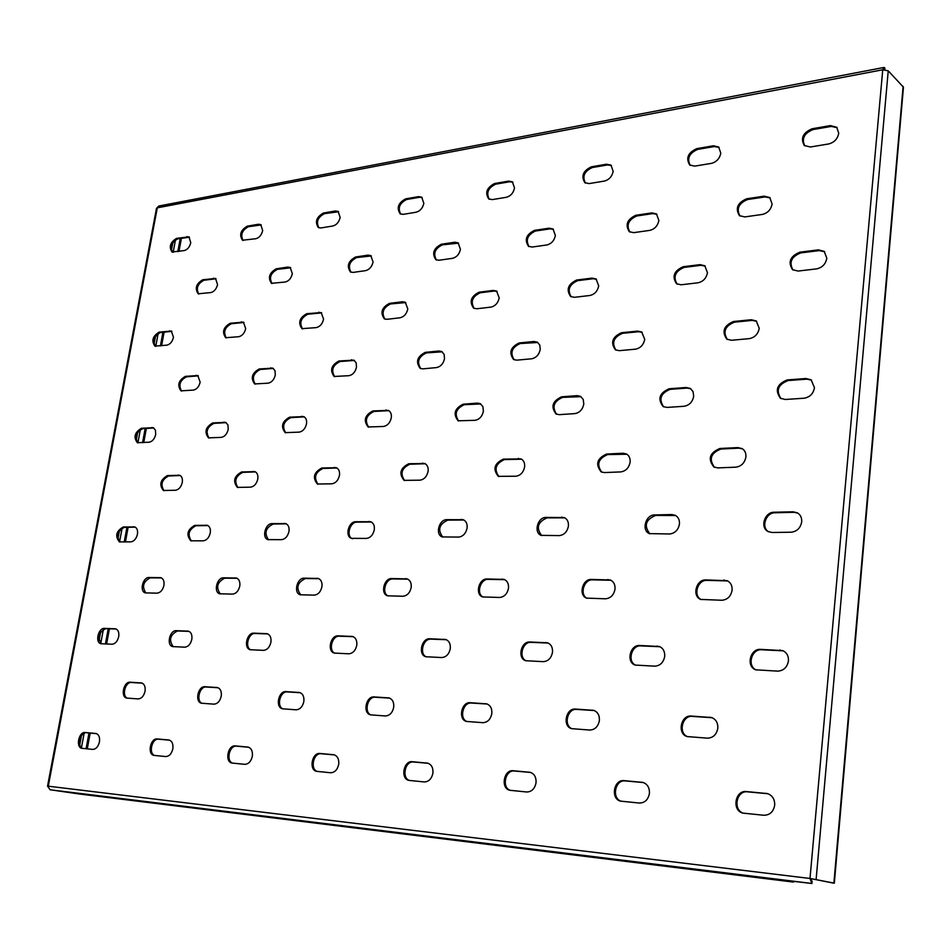 <?xml version="1.0" encoding="UTF-8"?>
<svg xmlns="http://www.w3.org/2000/svg" width="951" height="951" viewBox="0 0 951 951"><rect width="100%" height="100%" fill="white"/><g stroke="black" fill="none" stroke-linecap="round" stroke-linejoin="round"><path stroke-width="1.43" d="M221.25 696.156C221.749 691.555 220.489 688.679 217.47 687.549L204.988 686.729C197.986 685.873 194.575 702.028 201.517 703.229L213.904 704.144C217.577 703.883 220.026 701.22 221.25 696.156M218.041 687.739L206.165 687.014C199.532 686.182 195.787 701.22 202.111 703.324M145.051 691.234C145.598 686.777 144.457 684.007 141.64 682.961L130.156 682.212C123.666 681.403 120.278 697.024 126.733 698.082L138.145 698.914C141.544 698.652 143.851 696.096 145.051 691.234M142.222 683.151L131.345 682.497C125.223 681.701 121.514 696.168 127.339 698.177M172.844 748.782C173.379 744.003 172.107 741.091 169.028 740.021L157.272 738.939C150.377 737.905 147.072 754.428 154.003 755.391L165.688 756.556C169.23 756.39 171.62 753.798 172.844 748.782M99.439 741.899C100.01 737.298 98.868 734.493 96.015 733.494L85.162 732.496C78.767 731.521 75.486 747.462 81.917 748.318L92.699 749.388C95.98 749.222 98.226 746.725 99.439 741.899M756.83 877.191L750.898 876.263L756.83 877.191M89.584 794.988L84.437 794.168L89.584 794.988M371.805 829.759L366.313 828.88L371.805 829.759M252.336 756.223C252.823 751.29 251.409 748.235 248.092 747.082L235.301 745.905C227.836 744.799 224.543 761.953 232.02 763.047L244.728 764.319C248.556 764.152 251.1 761.466 252.336 756.223M338.711 764.319C339.15 759.195 337.581 756.009 333.979 754.761L320.011 753.477C311.928 752.289 308.623 770.108 316.719 771.356L330.591 772.747C334.752 772.592 337.462 769.787 338.711 764.319M334.562 754.928L321.188 753.739C313.461 752.574 309.788 769.335 317.325 771.439M432.907 773.151C433.287 767.837 431.54 764.497 427.641 763.142L412.306 761.715C403.509 760.455 400.216 778.976 409.001 780.402L424.217 781.936C428.746 781.793 431.647 778.869 432.907 773.151M428.212 763.308L413.471 761.989C405.031 760.741 401.346 778.251 409.596 780.498M536.031 782.816C536.352 777.3 534.403 773.793 530.171 772.319L513.255 770.738C503.661 769.371 500.357 788.641 509.938 790.293L526.699 791.993C531.657 791.862 534.771 788.807 536.031 782.816M530.729 772.474L514.384 770.999C505.136 769.668 501.45 787.987 510.509 790.4M649.426 793.443C649.664 787.725 647.488 784.052 642.9 782.411L624.118 780.64C613.621 779.166 610.316 799.209 620.765 801.158L639.357 803.048C644.814 802.941 648.166 799.743 649.426 793.443M643.435 782.566L625.211 780.914C615.047 779.463 611.362 798.638 621.324 801.265M774.696 805.188C774.851 799.28 772.438 795.405 767.457 793.586L746.452 791.565C734.945 789.972 731.604 810.811 743.04 813.129L763.784 815.257C769.811 815.185 773.448 811.821 774.696 805.188M767.968 793.74L747.486 791.838C736.3 790.281 732.591 810.323 743.563 813.248M118.697 636.647C119.244 632.451 118.221 629.847 115.63 628.813L104.432 628.373C98.298 627.779 94.862 642.579 100.877 643.708L112.016 644.231C115.285 643.886 117.508 641.366 118.697 636.647M116.2 629.027L105.609 628.682C98.654 632.391 97.287 637.443 101.484 643.803M191.817 639.298C192.34 634.983 191.21 632.272 188.441 631.167L176.28 630.668C169.694 630.038 166.199 645.313 172.654 646.597L184.732 647.167C188.262 646.823 190.616 644.196 191.817 639.298M189.011 631.369L177.445 630.988C170.027 634.828 168.624 640.071 173.248 646.704M270.928 642.163C271.404 637.729 270.167 634.911 267.207 633.711L253.953 633.152C246.856 632.498 243.301 648.237 250.22 649.711L263.391 650.353C267.207 649.985 269.715 647.262 270.928 642.163M267.778 633.913L255.106 633.485C248.377 632.831 244.514 647.524 250.826 649.83M356.768 645.265C357.207 640.712 355.852 637.776 352.69 636.481L338.164 635.85C330.52 635.149 326.894 651.387 334.336 653.075L348.744 653.801C352.88 653.432 355.555 650.591 356.768 645.265M353.249 636.683L339.317 636.195C332.018 635.506 328.083 650.746 334.918 653.206M450.275 648.653C450.667 643.982 449.169 640.926 445.793 639.5L429.804 638.775C421.543 638.038 417.834 654.787 425.834 656.737L441.68 657.557C446.185 657.177 449.05 654.217 450.275 648.653M446.34 639.714L430.934 639.131C423.017 638.418 418.987 654.205 426.417 656.879M552.483 652.35C552.828 647.572 551.2 644.398 547.598 642.828L529.897 641.984C520.958 641.2 517.118 658.437 525.737 660.719L543.271 661.658C548.192 661.278 551.259 658.175 552.483 652.35M548.133 643.042L530.991 642.353C522.384 641.58 518.236 657.926 526.295 660.874M664.701 656.416C664.975 651.542 663.204 648.249 659.388 646.514L639.654 645.491C629.966 644.671 625.96 662.36 635.244 665.07L654.763 666.164C660.16 665.771 663.477 662.526 664.701 656.416M659.911 646.728L640.701 645.884C631.345 645.063 627.042 661.932 635.779 665.225M788.45 660.897C788.664 655.976 786.762 652.552 782.768 650.615L760.55 649.367C750.054 648.487 745.822 666.568 755.772 669.813L777.704 671.133C783.66 670.728 787.238 667.317 788.45 660.897M783.255 650.841L761.549 649.759C751.361 648.903 746.844 666.235 756.283 669.98M137.443 534.212C137.966 530.396 137.051 527.971 134.721 526.925L123.19 526.997C116.165 531.145 114.881 536.102 119.351 541.88L130.81 541.88C134.067 541.369 136.278 538.813 137.443 534.212M135.28 527.163L124.331 527.365C117.627 531.003 116.165 535.889 119.945 542.011M210.278 532.857C210.765 528.958 209.779 526.438 207.306 525.321L194.765 525.368C187.311 529.612 185.98 534.747 190.794 540.798L203.252 540.822C206.759 540.287 209.101 537.636 210.278 532.857M207.865 525.558L195.906 525.76C188.774 529.505 187.264 534.569 191.389 540.941M288.985 531.383C289.437 527.401 288.367 524.809 285.752 523.597L272.069 523.621C265.317 523.359 261.561 537.85 267.932 539.621L281.52 539.669C285.312 539.122 287.796 536.364 288.985 531.383M286.299 523.835L273.199 524.025C265.567 527.876 264.009 533.131 268.515 539.776M374.29 529.79C374.718 525.737 373.553 523.062 370.795 521.742L355.781 521.719C348.541 521.445 344.666 536.305 351.466 538.337L366.349 538.432C370.45 537.85 373.101 534.973 374.29 529.79M371.342 521.992L356.898 522.147C349.659 521.873 345.795 536.721 352.583 538.753M467.096 528.067C467.476 523.953 466.216 521.184 463.315 519.733L446.768 519.662C438.993 519.389 434.964 534.581 442.203 536.923L458.608 537.077C463.066 536.483 465.895 533.475 467.096 528.067M463.85 519.995L447.862 520.102C439.124 524.132 437.424 529.802 442.762 537.113M568.401 526.176C568.734 522.028 567.39 519.163 564.371 517.582L545.993 517.403C537.648 517.13 533.416 532.619 541.107 535.354L559.295 535.603C564.169 534.973 567.2 531.823 568.401 526.176M564.882 517.843L547.063 517.879C537.695 521.968 535.9 527.864 541.654 535.556M679.442 524.096C679.727 519.959 678.313 517.011 675.186 515.276L671.846 514.55L654.645 514.943C645.681 514.669 641.2 530.385 649.343 533.606L669.647 533.986C674.984 533.321 678.253 530.028 679.442 524.096M675.685 515.537L655.667 515.442C645.622 519.555 643.684 525.689 649.866 533.82M801.705 521.814C801.931 517.724 800.469 514.729 797.307 512.815L793.086 511.804L774.126 512.232C764.521 511.959 759.694 527.781 768.242 531.597L772.129 532.489L791.113 532.215C796.997 531.514 800.516 528.043 801.705 521.814M797.782 513.088L794.049 512.327L775.101 512.755C765.793 512.482 760.752 527.579 768.741 531.835M155.691 434.476L155.465 430.173L153.289 427.7L141.449 428.271C134.662 432.336 133.295 437.151 137.36 442.714L149.117 442.215C152.362 441.561 154.549 438.982 155.691 434.476M153.824 427.974L142.579 428.699C136.112 432.265 134.566 436.985 137.943 442.869M228.228 429.329L227.931 424.931L225.625 422.351L212.751 422.933C205.559 427.07 204.132 432.051 208.483 437.876L221.262 437.365C224.757 436.675 227.075 434.001 228.228 429.329M226.172 422.624L213.868 423.385C207.009 427.047 205.404 431.932 209.054 438.054M306.519 423.766C306.959 420.187 306.032 417.798 303.738 416.597L289.675 417.168C282.043 421.376 280.545 426.535 285.181 432.646L299.137 432.134C302.894 431.409 305.366 428.616 306.519 423.766M304.261 416.871L290.768 417.644C283.469 421.388 281.793 426.452 285.752 432.836M391.301 417.739C391.705 414.137 390.706 411.688 388.317 410.38L372.887 410.939C364.78 415.195 363.199 420.544 368.132 426.975L383.431 426.476C387.509 425.703 390.136 422.791 391.301 417.739M388.84 410.666L373.969 411.438C366.183 415.266 364.423 420.508 368.691 427.177M483.393 411.201L482.894 406.6L480.243 403.652L477.414 403.117L463.196 404.187C454.59 408.466 452.89 414.006 458.12 420.794L475.001 420.318C479.423 419.51 482.228 416.467 483.393 411.201M480.754 403.949L464.266 404.71C455.969 408.597 454.102 414.03 458.667 421.02M583.795 404.068L583.225 399.432L580.502 396.353L577.102 395.652L561.577 396.817C552.424 401.108 550.581 406.85 556.085 414.018L559.271 414.66L574.808 413.614C579.635 412.746 582.63 409.572 583.795 404.068M581.002 396.662L562.612 397.375C553.767 401.298 551.758 406.921 556.62 414.267M693.695 396.258L693.065 391.646L690.307 388.436L686.147 387.497L669.147 388.769C659.4 393.025 657.391 398.956 663.109 406.564L666.996 407.42L684.031 406.279C689.309 405.352 692.53 402.023 693.695 396.258M690.783 388.757L687.133 388.079L670.134 389.351C660.695 393.274 658.532 399.099 663.62 406.826M814.484 387.687L811.108 379.829L805.961 378.522L787.238 379.925C776.908 384.097 774.649 390.219 780.486 398.291L785.3 399.479L804.059 398.219C809.86 397.233 813.331 393.726 814.484 387.687M811.56 380.162L806.888 379.152L788.177 380.543C778.144 384.418 775.743 390.421 780.973 398.576M173.462 337.332L171.358 331.055L159.245 332.089C152.671 336.083 151.233 340.755 154.918 346.128L166.936 345.142C170.17 344.345 172.345 341.742 173.462 337.332M171.881 331.352L160.339 332.577C154.121 336.072 152.493 340.66 155.489 346.307M245.691 328.594L243.432 322.151L230.261 323.233C223.319 327.287 221.809 332.113 225.708 337.724L238.784 336.713C242.255 335.858 244.562 333.159 245.691 328.594M243.955 322.46L231.355 323.744C224.757 327.322 223.057 332.054 226.279 337.926M323.566 319.167L321.176 312.57L306.781 313.687C299.446 317.789 297.841 322.781 301.978 328.666L316.255 327.62C320 326.716 322.437 323.899 323.566 319.167M321.688 312.891L307.862 314.222C300.861 317.884 299.089 322.769 302.537 328.891M407.801 308.968L405.281 302.24L402.475 301.752L389.482 303.369C381.72 307.518 380.008 312.677 384.359 318.847L387.021 319.31L400.026 317.777C404.068 316.826 406.659 313.889 407.801 308.968M405.792 302.561L390.552 303.94C383.122 307.66 381.244 312.713 384.905 319.096M499.204 297.901L496.577 291.065L493.248 290.424L479.149 292.183C470.923 296.355 469.081 301.681 473.634 308.183L476.784 308.766L490.906 307.114C495.293 306.103 498.051 303.024 499.204 297.901M497.076 291.398L494.282 291.03L480.184 292.789C472.29 296.557 470.293 301.776 474.169 308.445M598.714 285.847L596.027 278.928L592.045 278.108L576.675 280.022C567.973 284.183 565.976 289.686 570.671 296.534L574.44 297.306L589.834 295.499C594.613 294.418 597.561 291.196 598.714 285.847M596.503 279.285L593.044 278.75L577.685 280.652C569.304 284.444 567.141 289.841 571.194 296.819M707.473 272.675L704.774 265.745L699.984 264.64L683.163 266.732C673.962 270.857 671.751 276.527 676.553 283.755L681.082 284.789L697.939 282.804C703.158 281.651 706.331 278.274 707.473 272.675M705.238 266.114L700.946 265.317L684.126 267.409C675.246 271.19 672.892 276.741 677.053 284.064M826.823 258.232L824.22 251.385L818.383 249.863L799.898 252.17C790.186 256.211 787.725 262.036 792.504 269.668L798.032 271.059L816.552 268.883C822.27 267.635 825.694 264.093 826.823 258.232M824.66 251.765L819.287 250.6L800.813 252.895C791.422 256.615 788.807 262.321 792.979 270.001M190.782 242.695L188.94 236.858L176.589 238.356C170.229 242.291 168.719 246.844 172.048 252.003L184.316 250.565C187.525 249.626 189.689 246.998 190.782 242.695M189.439 237.191L177.659 238.903C171.655 242.339 169.979 246.784 172.606 252.217M262.69 230.546L260.74 224.602L258.363 224.258L247.308 226.16C240.603 230.154 239.01 234.838 242.517 240.234L255.843 238.725C259.302 237.726 261.584 235.004 262.69 230.546M261.24 224.935L248.366 226.73C242.029 230.249 240.258 234.826 243.076 240.472M340.149 217.458L338.104 211.407L335.358 210.979L323.435 213.036C316.374 217.066 314.674 221.904 318.347 227.551L320.962 227.955L332.898 225.981C336.618 224.923 339.031 222.082 340.149 217.458M338.604 211.752L324.481 213.642C317.777 217.22 315.91 221.94 318.894 227.8M423.837 203.312L421.709 197.19L418.511 196.643L405.613 198.866C398.172 202.932 396.353 207.924 400.181 213.832L403.224 214.344L416.134 212.216C420.152 211.086 422.72 208.126 423.837 203.312M422.196 197.546L419.546 197.273L406.648 199.496C399.551 203.134 397.577 208.007 400.716 214.106M514.527 187.989L512.351 181.807L508.607 181.106L494.615 183.519C486.757 187.597 484.796 192.744 488.743 198.949L492.321 199.603L506.324 197.297C510.675 196.096 513.409 192.994 514.527 187.989M512.839 182.176L509.605 181.784L495.626 184.185C488.113 187.87 485.997 192.887 489.278 199.246M613.157 171.335L610.97 165.129L606.524 164.214L591.296 166.841C583.011 170.907 580.883 176.208 584.913 182.735L589.133 183.591L604.384 181.07C609.115 179.787 612.04 176.541 613.157 171.335M611.434 165.522L607.511 164.927L592.283 167.554C584.342 171.251 582.06 176.422 585.424 183.056M720.787 153.147L718.647 147.001L713.369 145.788L696.726 148.653C688.001 152.695 685.647 158.139 689.689 164.987L694.717 166.128L711.384 163.37C716.543 161.991 719.681 158.579 720.787 153.147M719.099 147.417L714.296 146.561L697.665 149.414C689.285 153.111 686.788 158.413 690.176 165.343M838.734 133.223L836.725 127.244L830.389 125.603L812.13 128.754C802.953 132.712 800.338 138.287 804.284 145.479L810.323 147.001L828.606 143.97C834.265 142.495 837.641 138.905 838.734 133.223M837.142 127.672L831.269 126.424L813.01 129.574C804.189 133.211 801.443 138.644 804.748 145.86M303.844 701.493C304.308 696.738 302.917 693.743 299.66 692.518L286.049 691.615C278.488 690.711 275.029 707.425 282.506 708.804L296.034 709.803C300.017 709.541 302.62 706.771 303.844 701.493M300.243 692.708L287.214 691.912C280.022 691.02 276.218 706.676 283.113 708.911M393.702 707.306C394.118 702.397 392.585 699.27 389.078 697.939L374.147 696.928C365.957 695.966 362.462 713.262 370.545 714.855L385.357 715.96C389.684 715.699 392.466 712.81 393.702 707.306M389.637 698.117L375.3 697.238C367.466 696.287 363.627 712.584 371.128 714.962M491.81 713.642C492.178 708.578 490.478 705.321 486.698 703.859L470.246 702.718C461.366 701.695 457.811 719.598 466.549 721.452L482.87 722.677C487.59 722.427 490.573 719.408 491.81 713.642M487.257 704.037L471.375 703.039C462.84 702.028 458.929 718.992 467.131 721.571M599.368 720.596C599.665 715.378 597.799 711.966 593.745 710.361L575.486 709.066C565.833 707.972 562.196 726.493 571.67 728.656L589.739 730.047C594.922 729.797 598.131 726.647 599.368 720.596M594.28 710.552L576.579 709.398C567.26 708.317 563.277 725.958 572.229 728.787M717.803 728.252C718.041 722.903 715.984 719.336 711.645 717.541L691.246 716.055C680.726 714.879 676.969 733.994 687.24 736.573L707.413 738.166C713.107 737.917 716.578 734.612 717.803 728.252M712.156 717.732L692.28 716.388C682.093 715.235 678.004 733.542 687.775 736.704M163.929 585.388C164.44 581.334 163.429 578.779 160.897 577.697L149.045 577.495C142.828 577.067 139.286 591.546 145.301 592.877L157.07 593.162C160.457 592.723 162.74 590.131 163.929 585.388M161.456 577.923L150.21 577.851C143.161 581.584 141.723 586.636 145.895 592.996M239.783 586.03C240.27 581.881 239.165 579.218 236.466 578.053L223.568 577.816C216.899 577.376 213.274 592.271 219.705 593.793L232.508 594.102C236.169 593.662 238.582 590.963 239.783 586.03M237.025 578.279L224.721 578.184C217.185 582.036 215.711 587.278 220.299 593.923M321.925 586.719C322.377 582.476 321.165 579.718 318.3 578.458L304.189 578.172C297.021 577.709 293.312 593.02 300.195 594.767L314.187 595.136C318.145 594.672 320.725 591.867 321.925 586.719M318.847 578.683L305.33 578.553C297.283 582.511 295.761 587.968 300.778 594.91M411.165 587.48C411.581 583.141 410.261 580.276 407.218 578.909L391.717 578.553C384.002 578.065 380.186 593.793 387.544 595.813L402.915 596.253C407.206 595.766 409.964 592.842 411.165 587.48M407.765 579.135L392.846 578.945C385.464 578.458 381.363 593.234 388.127 595.968M508.476 588.3C508.844 583.878 507.418 580.918 504.196 579.409L487.067 578.969C478.745 578.458 474.787 594.589 482.668 596.931L499.644 597.466C504.315 596.966 507.263 593.911 508.476 588.3M504.731 579.646L488.16 579.373C480.184 578.874 475.94 594.113 483.239 597.097M615 589.204C615.321 584.722 613.775 581.655 610.399 579.991L591.332 579.421C582.369 578.886 578.22 595.385 586.648 598.131L605.502 598.797C610.625 598.274 613.787 595.076 615 589.204M610.911 580.241L592.39 579.848C583.748 579.325 579.325 594.981 587.183 598.322M732.104 590.191C732.365 585.697 730.737 582.523 727.218 580.692L705.832 579.92C696.168 579.361 691.757 596.146 700.732 599.415L721.857 600.259C727.491 599.712 730.903 596.36 732.104 590.191M727.705 580.93L706.843 580.36C697.487 579.825 692.827 595.837 701.256 599.617M182.283 482.407C182.77 478.733 181.891 476.344 179.62 475.262L167.435 475.583C160.315 479.732 158.972 484.701 163.394 490.502L175.483 490.252C178.859 489.658 181.13 487.043 182.283 482.407M180.167 475.524L168.565 475.999C161.777 479.649 160.244 484.535 163.976 490.657M257.792 478.995C258.256 475.25 257.293 472.802 254.904 471.637L241.625 471.946C234.077 476.166 232.674 481.325 237.405 487.399L250.589 487.162C254.226 486.532 256.627 483.809 257.792 478.995M255.45 471.898L242.755 472.374C235.527 476.13 233.934 481.194 237.988 487.566M339.471 475.31C339.899 471.518 338.865 468.986 336.345 467.714L321.818 468.011C313.794 472.302 312.32 477.64 317.396 484.035L331.816 483.809C335.739 483.156 338.294 480.326 339.471 475.31M336.892 467.987L322.924 468.463C315.221 472.302 313.568 477.557 317.967 484.214M428.105 471.304C428.497 467.464 427.379 464.861 424.752 463.494L408.764 463.743C400.228 468.082 398.659 473.634 404.08 480.362L419.938 480.184C424.194 479.494 426.916 476.534 428.105 471.304M425.287 463.755L409.857 464.219C401.619 468.142 399.884 473.586 404.65 480.564M524.619 466.953C524.964 463.089 523.787 460.415 521.053 458.917L503.364 459.107C494.258 463.482 492.582 469.223 498.348 476.356L515.882 476.225C520.518 475.5 523.43 472.409 524.619 466.953M521.576 459.19L504.422 459.606C495.626 463.589 493.783 469.235 498.906 476.57M630.109 462.186C630.418 458.334 629.182 455.588 626.376 453.948L622.976 453.235L606.655 454.031C596.955 458.406 595.136 464.373 601.222 471.934L604.396 472.576L620.741 471.91C625.806 471.137 628.932 467.892 630.109 462.186M626.875 454.245L607.689 454.566C598.274 458.572 596.301 464.445 601.757 472.16M745.905 456.955C746.166 453.163 744.883 450.37 742.065 448.587L737.857 447.6L719.919 448.48C709.565 452.807 707.568 458.988 713.928 467.024L717.839 467.904L735.801 467.167C741.364 466.347 744.728 462.947 745.905 456.955M742.541 448.884L738.832 448.159L720.906 449.038C710.837 453.033 708.685 459.107 714.427 467.274M200.15 382.171L197.82 375.55L185.338 376.37C178.455 380.436 177.017 385.262 181.011 390.849L193.41 390.088C196.774 389.339 199.021 386.7 200.15 382.171M198.343 375.847L186.432 376.846C179.905 380.424 178.289 385.143 181.593 391.027M275.303 374.932L275.017 370.7L272.806 368.144L259.195 368.976C251.92 373.101 250.41 378.094 254.654 383.942L268.17 383.17C271.784 382.385 274.161 379.627 275.303 374.932M273.329 368.429L260.289 369.475C253.346 373.137 251.67 378.022 255.225 384.145M356.506 367.11L356.161 362.818L353.843 360.144L338.936 361C331.233 365.172 329.64 370.331 334.146 376.477L348.934 375.693C352.833 374.86 355.353 371.996 356.506 367.11M354.366 360.453L340.018 361.523C332.648 365.255 330.877 370.319 334.704 376.703M444.521 358.622L444.105 354.295L441.716 351.513L438.886 351.002L425.311 352.357C417.132 356.566 415.432 361.903 420.187 368.382L422.85 368.857L436.45 367.597C440.67 366.706 443.368 363.722 444.521 358.622M442.227 351.822L426.369 352.904C418.523 356.708 416.645 361.939 420.734 368.608M540.239 349.409L539.776 345.047L537.303 342.158L533.927 341.48L519.151 342.966C510.485 347.186 508.642 352.714 513.623 359.537L516.809 360.156L531.609 358.789C536.209 357.838 539.086 354.711 540.239 349.409M537.802 342.479L520.185 343.549C511.84 347.388 509.831 352.797 514.17 359.787M644.73 339.341L641.723 331.994L637.645 331.103L621.49 332.719C612.289 336.927 610.28 342.633 615.452 349.849L619.291 350.669L635.47 349.172C640.487 348.161 643.565 344.892 644.73 339.341M642.198 332.327L638.632 331.721L622.489 333.337C613.609 337.189 611.445 342.788 615.975 350.123M759.231 328.309L756.235 320.939L751.254 319.738L733.53 321.509C723.782 325.658 721.559 331.542 726.826 339.174L731.509 340.28L749.269 338.639C754.761 337.557 758.09 334.11 759.231 328.309M756.687 321.295L752.205 320.392L734.481 322.163C725.054 325.979 722.665 331.756 727.325 339.471M217.553 284.575L215.508 278.453L202.765 279.749C196.12 283.731 194.61 288.426 198.212 293.8L210.872 292.563C214.213 291.66 216.436 288.997 217.553 284.575M216.032 278.762L203.847 280.272C197.558 283.79 195.87 288.367 198.771 294.014M292.337 273.71L290.186 267.457L287.796 267.088L276.277 268.8C269.276 272.842 267.671 277.68 271.475 283.315L285.264 282.019C288.866 281.068 291.22 278.298 292.337 273.71M290.697 267.778L277.347 269.359C270.69 272.949 268.919 277.668 272.034 283.541M373.065 261.977L370.795 255.605L368.013 255.141L355.579 256.996C348.185 261.085 346.473 266.078 350.467 271.974L353.118 272.414L365.564 270.643C369.44 269.644 371.936 266.744 373.065 261.977M371.306 255.95L356.637 257.578C349.588 261.24 347.709 266.114 351.014 272.224M460.462 249.281L458.109 242.814L454.84 242.22L441.359 244.229C433.549 248.342 431.718 253.501 435.879 259.694L438.982 260.241L452.474 258.339C456.67 257.257 459.333 254.238 460.462 249.281M458.596 243.159L442.393 244.847C434.928 248.556 432.931 253.584 436.414 259.956M555.384 235.491L552.971 228.953L549.107 228.192L534.45 230.368C526.2 234.493 524.215 239.807 528.518 246.321L532.191 247.034L546.861 244.966C551.414 243.813 554.255 240.662 555.384 235.491M553.458 229.322L550.118 228.846L535.461 231.022C527.543 234.766 525.404 239.961 529.041 246.618M658.865 220.454L656.452 213.916L651.839 212.893L635.839 215.283C627.125 219.372 624.95 224.852 629.336 231.711L633.723 232.65L649.735 230.38C654.692 229.155 657.735 225.851 658.865 220.454M656.915 214.296L652.802 213.595L636.813 215.972C628.433 219.717 626.103 225.066 629.847 232.032M772.105 204.001L769.751 197.535L764.2 196.168L746.678 198.783C737.489 202.813 735.075 208.447 739.462 215.663L744.74 216.923L762.286 214.439C767.719 213.119 770.988 209.648 772.105 204.001M770.191 197.927L765.127 196.916L747.605 199.52C738.749 203.229 736.193 208.721 739.949 216.008M248.675 747.248L236.49 746.166C229.393 745.085 225.732 761.145 232.638 763.13M169.599 740.187L158.472 739.189C151.922 738.178 148.297 753.584 154.644 755.474M96.574 733.661L86.363 732.745C80.324 731.783 76.722 746.618 82.582 748.401M793.681 881.339L793.61 882.041L791.969 881.898L79.468 794.002L50.118 789.77L47.55 786.132L156.499 208.328L158.805 206.034L883.883 67.473L882.742 69.78L888.234 70.826L903.45 87.207L834.336 883.158L810.002 878.462L811.916 883.515L785.55 880.388L793.289 881.957L793.348 881.292M884.525 69.649L883.919 69.649M884.596 69.649L884.763 67.866L883.883 67.473M884.763 67.866L884.882 69.661M831.364 882.683L811.013 878.665L811.797 881.244M811.013 878.665L810.002 878.462L882.742 69.78L157.284 207.829L48.275 786.192L810.002 878.462M47.55 786.132L48.263 786.287M181.415 238.261L178.978 251.444M164.107 332.113L161.587 345.772M146.359 428.425L143.744 442.572M128.123 527.282L125.425 541.951M109.413 628.801L106.607 644.017M90.179 733.09L87.278 748.853M180.238 238.463L177.813 251.635M162.93 332.256L160.41 345.914M145.17 428.509L142.567 442.655M126.947 527.306L124.236 541.975M108.224 628.766L105.418 643.97M88.99 732.983L86.077 748.746M831.911 882.849L834.336 883.158M217.91 687.728L216.733 687.43M142.198 683.151L141.01 682.866M169.456 740.14L168.577 739.949M96.384 733.59L95.623 733.435M248.603 747.224L247.557 746.999M334.526 754.928L333.349 754.666M428.021 763.284L426.868 763.023M530.337 772.426L529.22 772.164M642.781 782.483L641.699 782.209M766.922 793.586L765.912 793.3M116.034 629.015L114.857 628.706M188.714 631.345L187.537 631.024M267.302 633.877L266.137 633.544M352.559 636.623L351.418 636.267M445.377 639.607L444.26 639.238M546.801 642.864L545.708 642.484M658.08 646.442L657.034 646.05M780.735 650.377L779.749 649.973M134.733 527.139L133.58 526.759M207.128 525.511L205.987 525.118M285.324 523.751L284.194 523.347M370.058 521.849L368.94 521.421M462.186 519.781L461.092 519.329M562.719 517.522L561.661 517.059M672.856 515.05L671.846 514.55M794.049 512.327L793.086 511.804M152.933 427.926L151.815 427.498M225.03 422.553L223.925 422.101M302.834 416.752L301.729 416.265M387.045 410.463L385.951 409.964M478.484 403.652L477.414 403.117M578.125 396.21L577.102 395.652M687.133 388.079L686.147 387.497M806.888 379.152L805.961 378.522M170.669 331.293L169.575 330.805M242.457 322.365L241.376 321.842M319.857 312.736L318.775 312.19M403.533 302.323L402.475 301.752M494.282 291.03L493.248 290.424M593.044 278.75L592.045 278.108M700.946 265.317L699.984 264.64M819.287 250.6L818.383 249.863M187.941 237.132L186.871 236.585M259.421 224.828L258.363 224.258M336.404 211.586L335.358 210.979M419.546 197.273L418.511 196.643M509.605 181.784L508.607 181.106M607.511 164.927L606.524 164.214M714.296 146.561L713.369 145.788M831.269 126.424L830.389 125.603M299.957 692.685L298.792 692.376M389.173 698.07L388.02 697.761M486.543 703.954L485.414 703.633M593.234 710.397L592.14 710.076M710.647 717.494L709.612 717.161M161.028 577.899L159.863 577.542M236.407 578.232L235.254 577.875M318.003 578.6L316.861 578.22M406.624 579.004L405.495 578.612M503.198 579.444L502.104 579.028M608.878 579.92L607.82 579.492M724.983 580.443L723.984 579.991M179.335 475.476L178.206 475.06M254.381 471.815L253.251 471.375M335.513 467.844L334.407 467.393M423.528 463.553L422.446 463.078M519.329 458.869L518.271 458.37M623.999 453.77L622.976 453.235M738.832 448.159L737.857 447.6M197.166 375.776L196.061 375.3M271.855 368.322L270.762 367.823M352.536 360.274L351.454 359.751M439.944 351.549L438.886 351.002M534.961 342.075L533.927 341.48M638.632 331.721L637.645 331.103M752.205 320.392L751.254 319.738M214.522 278.691L213.452 278.156M288.866 267.647L287.796 267.088M369.071 255.736L368.013 255.141M455.874 242.85L454.84 242.22M550.118 228.846L549.107 228.192M652.802 213.595L651.839 212.893M765.127 196.916L764.2 196.168M747.605 199.52L746.678 198.783M636.813 215.972L635.839 215.283M535.461 231.022L534.45 230.368M442.393 244.847L441.359 244.229M356.637 257.578L355.579 256.996M277.347 269.359L276.277 268.8M203.847 280.272L202.765 279.749M734.481 322.163L733.53 321.509M622.489 333.337L621.49 332.719M520.185 343.549L519.151 342.966M426.369 352.904L425.311 352.357M340.018 361.523L338.936 361M260.289 369.475L259.195 368.976M186.432 376.846L185.338 376.37M720.906 449.038L719.919 448.48M607.689 454.566L606.655 454.031M504.422 459.606L503.364 459.107M409.857 464.219L408.764 463.743M322.924 468.463L321.818 468.011M242.755 472.374L241.625 471.946M168.565 475.999L167.435 475.583M706.843 580.36L705.832 579.92M592.39 579.848L591.332 579.421M488.16 579.373L487.067 578.969M392.846 578.945L391.717 578.553M305.33 578.553L304.189 578.172M224.721 578.184L223.568 577.816M150.21 577.851L149.045 577.495M692.28 716.388L691.246 716.055M576.579 709.398L575.486 709.066M471.375 703.039L470.246 702.718M375.3 697.238L374.147 696.928M287.214 691.912L286.049 691.615M813.01 129.574L812.13 128.754M697.665 149.414L696.726 148.653M592.283 167.554L591.296 166.841M495.626 184.185L494.615 183.519M406.648 199.496L405.613 198.866M324.481 213.642L323.435 213.036M248.366 226.73L247.308 226.16M177.659 238.903L176.589 238.356M800.813 252.895L799.898 252.17M684.126 267.409L683.163 266.732M577.685 280.652L576.675 280.022M480.184 292.789L479.149 292.183M390.552 303.94L389.482 303.369M307.862 314.222L306.781 313.687M231.355 323.744L230.261 323.233M160.339 332.577L159.245 332.089M788.177 380.543L787.238 379.925M670.134 389.351L669.147 388.769M562.612 397.375L561.577 396.817M464.266 404.71L463.196 404.187M373.969 411.438L372.887 410.939M290.768 417.644L289.675 417.168M213.868 423.385L212.751 422.933M142.579 428.699L141.449 428.271M775.101 512.755L774.126 512.232M655.667 515.442L654.645 514.943M547.063 517.879L545.993 517.403M447.862 520.102L446.768 519.662M356.898 522.147L355.781 521.719M273.199 524.025L272.069 523.621M195.906 525.76L194.765 525.368M124.331 527.365L123.19 526.997M761.549 649.759L760.55 649.367M640.701 645.884L639.654 645.491M530.991 642.353L529.897 641.984M430.934 639.131L429.804 638.775M339.317 636.195L338.164 635.85M255.106 633.485L253.953 633.152M177.445 630.988L176.28 630.668M105.609 628.682L104.432 628.373M747.486 791.838L746.452 791.565M625.211 780.914L624.118 780.64M514.384 770.999L513.255 770.738M413.471 761.989L412.306 761.715M321.188 753.739L320.011 753.477M236.49 746.166L235.301 745.905M811.809 881.161L811.607 883.431L50.118 789.77M888.234 70.826L816.124 879.378M903.117 86.41L833.896 883.039M79.777 744.669L81.406 735.848M99.082 640.522L100.675 631.94M117.888 539.134L119.434 530.777M136.195 440.384L137.705 432.241M154.038 344.179L155.512 336.25M171.418 250.422L172.856 242.695M81.453 747.712L84.14 733.233M100.77 643.363L103.386 629.277M119.588 541.785L122.12 528.055M137.895 442.845L140.379 429.483M155.762 346.354L158.151 333.444M173.177 252.312L175.483 239.854M86.363 732.745L85.162 732.496M158.472 739.189L157.272 738.939M131.345 682.497L130.156 682.212M206.165 687.014L204.988 686.729M832.838 883.051L831.78 882.837M812.118 881.244L811.916 883.515"/></g></svg>
